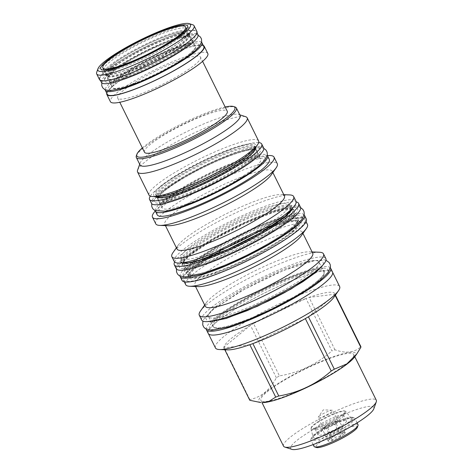<?xml version="1.0" encoding="UTF-8"?>
<svg xmlns="http://www.w3.org/2000/svg" width="473" height="473" viewBox="0 0 473 473"><rect width="100%" height="100%" fill="white"/><g stroke="black" fill="none" stroke-linecap="round" stroke-linejoin="round"><path stroke-width="0.35" stroke-dasharray="2.37 1.77" d="M230.984 151.963A54.892 8.963 153.7 0 1 255.225 148.179A54.892 8.963 153.7 0 1 248.603 157.184A54.892 8.963 153.7 0 1 181.035 193.031A54.892 8.963 153.7 0 1 156.799 196.821A54.892 8.963 153.7 0 1 163.422 187.811A54.892 8.963 153.7 0 1 230.984 151.963M254.078 145.867A54.892 8.963 -26.3 0 1 231.114 166.088A54.892 8.963 -26.3 0 1 179.894 190.72A54.892 8.963 153.7 0 1 155.658 194.509A54.892 8.963 153.7 0 1 178.623 174.289A54.892 8.963 153.7 0 1 229.843 149.651A54.892 8.963 -26.3 0 1 254.078 145.867L255.178 148.09M258.66 142.586A62.56 10.217 -26.3 0 0 210.952 157.876A62.56 10.217 -26.3 0 0 157.089 189.182A62.56 10.217 153.7 0 0 150.266 196.159M263.621 147.86A62.56 10.217 -26.3 0 0 220.081 158.508A62.56 10.217 -26.3 0 0 158.993 193.031A62.56 10.217 153.7 0 0 151.449 203.301M232.125 154.275A54.892 8.963 153.7 0 1 256.366 150.491A54.892 8.963 153.7 0 1 249.744 159.496A54.892 8.963 153.7 0 1 182.182 195.343A54.892 8.963 153.7 0 1 157.941 199.133A54.892 8.963 153.7 0 1 164.563 190.122A54.892 8.963 153.7 0 1 232.125 154.275M186.486 204.052A54.892 8.963 153.7 0 1 162.245 207.842A54.892 8.963 153.7 0 1 185.209 187.621A54.892 8.963 153.7 0 1 236.429 162.984A54.892 8.963 -26.3 0 1 260.67 159.2A54.892 8.963 -26.3 0 1 237.706 179.421A54.892 8.963 -26.3 0 1 186.486 204.052M155.262 210.781A62.519 10.211 153.7 0 1 182.643 187.544A62.519 10.211 153.7 0 1 239.9 160.134A62.519 10.211 -26.3 0 1 267.245 155.434M157.202 214.843A62.519 10.211 153.7 0 1 183.353 191.813A62.519 10.211 153.7 0 1 241.691 163.753A62.519 10.211 -26.3 0 1 269.297 159.442M155.315 210.988A67.793 11.074 153.7 0 1 244.086 161.784A67.793 11.074 153.7 0 1 267.375 155.605M155.747 223.806A67.793 11.074 153.7 0 1 184.109 198.831A67.793 11.074 153.7 0 1 247.361 168.412A67.793 11.074 -26.3 0 1 277.296 163.735M271.206 174.886A59.905 9.785 -26.3 0 0 272.217 171.256A59.905 9.785 -26.3 0 0 245.765 175.388A59.905 9.785 153.7 0 0 189.868 202.273A59.905 9.785 153.7 0 0 164.811 224.338L165.444 225.621M168.305 225.739A59.905 9.785 153.7 0 1 164.811 224.338M177.02 249.046A59.905 9.785 153.7 0 1 178.031 245.416A59.905 9.785 153.7 0 1 257.98 200.097A59.905 9.785 -26.3 0 1 280.932 194.563L283.794 194.681M284.427 195.964A59.905 9.785 -26.3 0 0 280.932 194.563M289.671 194.917A67.923 11.092 -26.3 0 0 263.65 201.191A67.923 11.092 153.7 0 0 173.006 252.576M174.218 261.468A67.923 11.092 153.7 0 1 202.633 236.453A67.923 11.092 153.7 0 1 266.009 205.968A67.923 11.092 -26.3 0 1 295.997 201.285M289.127 204.679A60.254 9.838 -26.3 0 1 263.922 226.874A60.254 9.838 -26.3 0 1 207.7 253.918A60.254 9.838 153.7 0 1 181.094 258.075A60.254 9.838 153.7 0 1 206.299 235.879A60.254 9.838 153.7 0 1 262.521 208.835A60.254 9.838 -26.3 0 1 289.127 204.679L291.392 209.273M216.764 272.259A60.254 9.838 153.7 0 1 190.158 276.415A60.254 9.838 153.7 0 1 215.363 254.22A60.254 9.838 153.7 0 1 271.585 227.182A60.254 9.838 -26.3 0 1 298.191 223.02A60.254 9.838 -26.3 0 1 272.986 245.215A60.254 9.838 -26.3 0 1 216.764 272.259M292.681 232.278A62.519 10.211 -26.3 0 0 272.614 226.331A62.519 10.211 -26.3 0 0 195.668 267.156A62.519 10.211 -26.3 0 0 215.735 273.104A62.519 10.211 -26.3 0 0 292.681 232.278M304.157 214.772A69.312 11.322 -26.3 0 0 254.947 227.483A69.312 11.322 -26.3 0 0 188.491 265.199A69.312 11.322 153.7 0 0 179.977 276.143M306.315 219.005A69.312 11.322 -26.3 0 0 258.075 230.806A69.312 11.322 -26.3 0 0 190.394 269.054A69.312 11.322 153.7 0 0 182.034 280.43M213.276 275.126A67.923 11.092 153.7 0 1 183.288 279.815A67.923 11.092 153.7 0 1 211.697 254.793A67.923 11.092 153.7 0 1 275.073 224.308A67.923 11.092 153.7 0 1 305.067 219.626A67.923 11.092 153.7 0 1 276.652 244.642A67.923 11.092 153.7 0 1 213.276 275.126M185.682 284.669A67.923 11.092 153.7 0 1 214.098 259.647A67.923 11.092 153.7 0 1 277.474 229.169A67.923 11.092 -26.3 0 1 307.462 224.48M301.289 235.755A59.905 9.785 -26.3 0 0 302.3 232.125A59.905 9.785 -26.3 0 0 275.848 236.258A59.905 9.785 153.7 0 0 219.957 263.142A59.905 9.785 153.7 0 0 194.894 285.207L195.526 286.496M198.394 286.608A59.905 9.785 153.7 0 1 194.894 285.207M205.323 306.309A59.905 9.785 153.7 0 1 206.334 302.679A59.905 9.785 153.7 0 1 286.277 257.359A59.905 9.785 -26.3 0 1 309.23 251.825L312.097 251.943M312.73 253.226A59.905 9.785 -26.3 0 0 309.23 251.825M319.446 252.239A69.271 11.317 -26.3 0 0 292.905 258.642A69.271 11.317 153.7 0 0 200.457 311.045M201.652 320.02A69.271 11.317 153.7 0 1 230.629 294.508A69.271 11.317 153.7 0 1 295.264 263.42A69.271 11.317 -26.3 0 1 325.856 258.636M319.021 262.018A61.65 10.069 -26.3 0 1 293.23 284.722A61.65 10.069 -26.3 0 1 235.708 312.393A61.65 10.069 153.7 0 1 208.487 316.644A61.65 10.069 153.7 0 1 234.277 293.934A61.65 10.069 153.7 0 1 291.8 266.269A61.65 10.069 -26.3 0 1 319.021 262.018L324.123 272.342A61.65 10.069 153.7 0 1 316.685 282.458A61.65 10.069 153.7 0 1 240.81 322.716A61.65 10.069 153.7 0 1 213.589 326.973A61.65 10.069 153.7 0 1 221.027 316.857A61.65 10.069 153.7 0 1 296.902 276.599A61.65 10.069 153.7 0 1 324.123 272.342L323.774 274.198C322.852 276.007 320.528 278.455 316.809 281.541C304.423 291.912 275.836 307.811 251.742 317.708C236.636 323.91 225.52 327.31 218.39 327.907C211.987 327.783 214.304 327.014 213.589 326.973L208.487 316.644M330.361 267.789A69.312 11.322 -26.3 0 0 281.151 280.501A69.312 11.322 -26.3 0 0 214.695 318.223A69.312 11.322 153.7 0 0 206.181 329.167M332.519 272.028A69.312 11.322 -26.3 0 0 284.279 283.824A69.312 11.322 -26.3 0 0 216.599 322.078A69.312 11.322 153.7 0 0 208.238 333.453M238.865 328.652A69.271 11.317 153.7 0 1 208.28 333.43A69.271 11.317 153.7 0 1 237.257 307.917A69.271 11.317 153.7 0 1 301.892 276.829A69.271 11.317 153.7 0 1 332.478 272.046A69.271 11.317 153.7 0 1 303.5 297.564A69.271 11.317 153.7 0 1 238.865 328.652M215.44 347.921A69.271 11.317 153.7 0 1 244.417 322.403A69.271 11.317 153.7 0 1 309.052 291.315A69.271 11.317 -26.3 0 1 339.644 286.537M333.772 297.428A61.78 10.093 153.7 0 0 334.955 294.951A61.78 10.093 -26.3 0 0 334.979 294.224A61.78 10.093 153.7 0 0 309.052 297.405A61.78 10.093 -26.3 0 0 307.533 297.943A61.78 10.093 153.7 0 0 305.99 298.504L331.892 350.907A61.78 10.093 153.7 0 1 333.435 350.345A61.78 10.093 -26.3 0 1 334.949 349.807C346.047 353.715 354.685 352.651 360.875 346.626M334.949 349.807L309.052 297.405L334.979 294.224L335.404 295.093M354.803 356.754A54.023 8.821 -26.3 0 0 331.863 357.21A54.023 8.821 153.7 0 0 275.765 385.016A54.023 8.821 153.7 0 0 262.012 402.618L260.889 400.347A51.758 8.455 153.7 0 1 282.541 381.285A51.758 8.455 153.7 0 1 330.834 358.055A51.758 8.455 -26.3 0 1 353.686 354.484L354.809 356.748M335.18 295.418L334.955 294.951L308.414 316.774M305.333 318.601L252.872 343.605M227.655 349.872A61.78 10.093 153.7 0 1 223.883 347.886A61.78 10.093 153.7 0 1 223.912 347.158A61.78 10.093 153.7 0 1 250.448 325.335A61.78 10.093 153.7 0 1 253.528 323.508A61.78 10.093 153.7 0 1 305.99 298.504L253.528 323.508L279.425 375.911C299.368 372.541 316.857 364.21 331.892 350.907M249.809 344.705L223.883 347.886L224.521 349.175M249.785 400.288A61.78 10.093 153.7 0 1 249.809 399.561C261.108 397.249 269.953 389.977 276.344 377.738A61.78 10.093 153.7 0 1 279.425 375.911M353.686 354.484A51.758 8.455 -26.3 0 1 332.034 373.552A51.758 8.455 -26.3 0 1 283.741 396.776A51.758 8.455 153.7 0 1 260.889 400.347M283.51 446.128A51.758 8.455 153.7 0 1 305.162 427.06A51.758 8.455 153.7 0 1 353.455 403.83A51.758 8.455 153.7 0 1 376.313 400.259M291.847 449.35A46.354 7.574 153.7 0 1 307.249 433.197A46.354 7.574 153.7 0 1 353.361 410.629A46.354 7.574 153.7 0 1 373.812 408.838M314.326 434.427A23.136 3.778 -26.3 0 0 311.541 437.519A23.136 3.778 -26.3 0 0 325.962 434.989A23.136 3.778 -26.3 0 0 350.221 421.52A23.136 3.778 -26.3 0 0 352.45 417.304A23.136 3.778 -26.3 0 0 335.209 422.407A23.136 3.778 -26.3 0 0 314.326 434.427M313.853 436.047A24.531 4.009 -26.3 0 0 310.903 439.328A24.531 4.009 -26.3 0 0 310.891 440.073A24.531 4.009 -26.3 0 0 327.96 435.899A24.531 4.009 -26.3 0 0 351.912 422.359A24.531 4.009 -26.3 0 0 354.874 418.339A24.531 4.009 -26.3 0 0 354.271 417.89A24.531 4.009 -26.3 0 0 335.996 423.305A24.531 4.009 -26.3 0 0 313.853 436.047M358.031 424.73A24.531 4.009 -26.3 0 0 340.962 428.905A24.531 4.009 -26.3 0 0 317.011 442.444A24.531 4.009 -26.3 0 0 314.054 446.471M357.381 427.285A23.136 3.778 -26.3 0 0 342.96 429.815A23.136 3.778 -26.3 0 0 318.701 443.29A23.136 3.778 -26.3 0 0 316.478 447.505M344.054 434.173A9.543 1.561 153.7 0 1 334.05 439.73A9.543 1.561 153.7 0 1 328.102 440.771A9.543 1.561 153.7 0 1 329.249 439.494A9.543 1.561 153.7 0 1 337.864 434.539A9.543 1.561 153.7 0 1 344.977 432.434A9.543 1.561 153.7 0 1 344.054 434.173M340.82 436.242C337.243 436.088 334.405 437.442 332.312 440.298C330.172 438.968 328.77 439.139 328.108 440.812L329.711 437.921L332.413 437.277C334.506 434.421 337.338 433.067 340.921 433.221L343.611 431.991L345.124 432.706L342.417 433.357L340.82 436.242L334.914 424.293L326.411 428.349L322.208 428.863L326.506 425.328L335.014 421.272L339.218 420.757L334.914 424.293M328.108 440.812L322.208 428.863M332.413 437.277L326.506 425.328M332.312 440.298L326.411 428.349M345.124 432.706L339.218 420.757M340.921 433.221L335.014 421.272M330.763 423.3A8.189 1.336 -26.3 0 0 324.354 427.095A8.189 1.336 -26.3 0 0 323.366 428.437A8.189 1.336 -26.3 0 0 324.307 428.609A8.189 1.336 -26.3 0 0 330.662 426.321A8.189 1.336 -26.3 0 0 337.066 422.525A8.189 1.336 -26.3 0 0 338.053 421.183A8.189 1.336 -26.3 0 0 337.113 421.017A8.189 1.336 -26.3 0 0 330.763 423.3M319.033 416.329A8.189 1.336 153.7 0 1 325.974 412.279A8.189 1.336 153.7 0 1 332.253 410.221A8.189 1.336 153.7 0 1 332.732 410.416A8.189 1.336 153.7 0 1 331.744 411.758A8.189 1.336 -26.3 0 1 323.745 416.275A8.189 1.336 -26.3 0 1 318.045 417.671A8.189 1.336 -26.3 0 1 318.187 417.174A8.189 1.336 -26.3 0 1 319.033 416.329M249.809 399.561L223.912 347.158L250.448 325.335L276.344 377.738M254.953 148.41A56.943 9.3 -26.3 0 0 230.771 148.889A56.943 9.3 153.7 0 0 171.646 178.197A56.943 9.3 153.7 0 0 157.142 196.75M258.607 140.972A61.123 9.98 -26.3 0 0 231.622 145.187A61.123 9.98 153.7 0 0 174.584 172.615A61.123 9.98 153.7 0 0 149.013 195.136M137.602 170.138A61.123 9.98 153.7 0 1 220.181 122.046A61.123 9.98 -26.3 0 1 245.682 116.719M240.083 115.483A55.808 9.117 -26.3 0 0 238.723 114.472A55.808 9.117 -26.3 0 0 215.44 119.332A55.808 9.117 153.7 0 0 140.043 163.244L139.683 164.255M140.02 164.935A55.808 9.117 153.7 0 1 140.043 163.244M136.348 155.765A55.808 9.117 153.7 0 1 211.744 111.859A55.808 9.117 153.7 0 1 235.028 106.993M142.343 147.907A54.679 8.928 153.7 0 1 210.733 111.279A54.679 8.928 153.7 0 1 225.142 106.987M144.46 152.194A46.183 7.544 153.7 0 1 150.03 144.614A46.183 7.544 153.7 0 1 195.124 119.131A46.183 7.544 153.7 0 1 227.265 111.267M200.522 57.168A46.183 7.544 -26.3 0 1 194.953 64.748A46.183 7.544 153.7 0 1 149.864 90.231A46.183 7.544 153.7 0 1 117.724 98.094A46.183 7.544 153.7 0 1 123.293 90.514A46.183 7.544 -26.3 0 1 168.388 65.032A46.183 7.544 -26.3 0 1 200.522 57.168L202.598 61.36M207.83 53.561A54.33 8.875 -26.3 0 0 170.02 62.808A54.33 8.875 -26.3 0 0 116.973 92.785A54.33 8.875 -26.3 0 0 110.422 101.701M203.295 45.473A54.33 8.875 -26.3 0 0 163.25 56.961A54.33 8.875 -26.3 0 0 113.39 85.542A54.33 8.875 -26.3 0 0 106.75 93.193M203.816 46.525A53.851 8.798 -26.3 0 0 166.342 55.696A53.851 8.798 -26.3 0 0 113.762 85.406A53.851 8.798 -26.3 0 0 107.27 94.245M201.575 42.227A53.851 8.798 -26.3 0 0 162.954 52.485A53.851 8.798 -26.3 0 0 111.859 81.557A53.851 8.798 153.7 0 0 105.213 89.852M189.85 54.425A46.183 7.544 153.7 0 1 144.756 79.907A46.183 7.544 153.7 0 1 112.621 87.765A46.183 7.544 153.7 0 1 118.191 80.185A46.183 7.544 153.7 0 1 163.28 54.702A46.183 7.544 153.7 0 1 195.42 46.845A46.183 7.544 153.7 0 1 189.85 54.425M185.168 44.941A46.183 7.544 153.7 0 1 140.073 70.43A46.183 7.544 153.7 0 1 107.933 78.287A46.183 7.544 153.7 0 1 113.502 70.708A46.183 7.544 153.7 0 1 158.597 45.225A46.183 7.544 153.7 0 1 190.737 37.361A46.183 7.544 153.7 0 1 185.168 44.941M101.441 82.456A53.851 8.798 153.7 0 1 107.939 73.617A53.851 8.798 -26.3 0 1 160.518 43.9A53.851 8.798 -26.3 0 1 197.992 34.736M106.431 70.572A53.851 8.798 -26.3 0 0 99.939 79.411A53.851 8.798 -26.3 0 0 137.412 70.246A53.851 8.798 -26.3 0 0 189.992 40.53A53.851 8.798 -26.3 0 0 196.484 31.691A53.851 8.798 -26.3 0 0 159.011 40.855A53.851 8.798 -26.3 0 0 106.431 70.572M99.507 79.624A54.33 8.875 153.7 0 1 106.058 70.708A54.33 8.875 -26.3 0 1 159.105 40.725A54.33 8.875 -26.3 0 1 196.916 31.478M96.711 72.268A54.33 8.875 153.7 0 1 103.244 65.002A54.33 8.875 -26.3 0 1 152.294 36.782A54.33 8.875 -26.3 0 1 192.777 24.791M190.099 31.011A48.423 7.911 153.7 0 0 156.397 39.253A48.423 7.911 153.7 0 0 109.115 65.978A48.423 7.911 -26.3 0 0 103.274 73.924A48.423 7.911 -26.3 0 0 104.456 74.805A48.423 7.911 -26.3 0 0 140.534 64.115A48.423 7.911 -26.3 0 0 184.257 38.963A48.423 7.911 153.7 0 0 190.081 32.483A48.423 7.911 153.7 0 0 190.099 31.011L187.627 26.003M111.628 67.231A46.354 7.574 153.7 0 1 156.888 41.648A46.354 7.574 153.7 0 1 189.147 33.76A46.354 7.574 153.7 0 1 189.129 35.168A46.354 7.574 153.7 0 1 183.559 41.37A46.354 7.574 153.7 0 1 141.705 65.445A46.354 7.574 153.7 0 1 107.164 75.68A46.354 7.574 153.7 0 1 106.035 74.84A46.354 7.574 153.7 0 1 111.628 67.231M112 67.982A46.354 7.574 153.7 0 1 157.261 42.404A46.354 7.574 153.7 0 1 189.519 34.511A46.354 7.574 153.7 0 1 189.614 35.516A46.354 7.574 153.7 0 1 183.932 42.121A46.354 7.574 153.7 0 1 141.214 66.587A46.354 7.574 153.7 0 1 107.146 76.271A46.354 7.574 153.7 0 1 106.407 75.591A46.354 7.574 153.7 0 1 112 67.982M112.361 68.396A46.183 7.544 153.7 0 1 157.456 42.913A46.183 7.544 153.7 0 1 189.596 35.049A46.183 7.544 153.7 0 1 184.021 42.629A46.183 7.544 153.7 0 1 138.932 68.118A46.183 7.544 153.7 0 1 106.792 75.976A46.183 7.544 153.7 0 1 112.361 68.396M111.025 65.694A46.183 7.544 153.7 0 1 156.12 40.205A46.183 7.544 153.7 0 1 188.254 32.347A46.183 7.544 153.7 0 1 182.684 39.927A46.183 7.544 153.7 0 1 137.596 65.41A46.183 7.544 153.7 0 1 105.455 73.274A46.183 7.544 153.7 0 1 111.025 65.694M186.658 29.143A46.183 7.544 153.7 0 1 181.017 36.551A46.183 7.544 153.7 0 1 136.425 61.815A46.183 7.544 153.7 0 1 103.883 70.057M103.788 69.892A46.183 7.544 153.7 0 1 109.358 62.318A46.183 7.544 153.7 0 1 154.452 36.829A46.183 7.544 153.7 0 1 186.587 28.971M343.629 415.649A15.857 2.59 -26.3 0 1 322.202 428.124A15.857 2.59 153.7 0 1 315.586 429.508A15.857 2.59 153.7 0 1 315.201 429.218A15.857 2.59 153.7 0 1 321.835 423.376A15.857 2.59 153.7 0 1 336.628 416.258A15.857 2.59 -26.3 0 1 343.635 415.164A15.857 2.59 -26.3 0 1 343.629 415.649L344.965 411.859A18.778 3.069 153.7 0 1 319.594 426.634A18.778 3.069 153.7 0 1 311.76 428.266A18.778 3.069 153.7 0 1 311.311 427.361A18.778 3.069 153.7 0 1 336.681 412.586A18.778 3.069 153.7 0 1 344.515 410.948A18.778 3.069 153.7 0 1 344.965 411.859M346.49 420.946A15.857 2.59 -26.3 0 1 339.856 426.788A15.857 2.59 -26.3 0 1 325.057 433.901A15.857 2.59 153.7 0 1 318.057 435A15.857 2.59 153.7 0 1 324.691 429.159A15.857 2.59 153.7 0 1 339.49 422.04A15.857 2.59 -26.3 0 1 346.49 420.946L343.635 415.164M322.58 435.94A21.303 3.482 153.7 0 1 313.132 437.294A21.303 3.482 153.7 0 1 322.373 429.389A21.303 3.482 153.7 0 1 341.967 420A21.303 3.482 153.7 0 1 351.303 418.428A21.303 3.482 153.7 0 1 342.742 426.208A21.303 3.482 153.7 0 1 322.58 435.94M345.787 411.48A19.434 3.175 -26.3 0 1 337.976 418.575A19.434 3.175 -26.3 0 1 319.582 427.456A19.434 3.175 153.7 0 1 310.968 428.692A19.434 3.175 153.7 0 1 311.009 428.207A19.434 3.175 153.7 0 1 337.267 412.917A19.434 3.175 -26.3 0 1 345.373 411.226A19.434 3.175 -26.3 0 1 345.787 411.48L351.303 418.428M176.21 268.64A69.312 11.322 153.7 0 1 184.571 257.265A69.312 11.322 -26.3 0 1 252.251 219.011A69.312 11.322 -26.3 0 1 300.485 207.215M174.62 262.007A69.312 11.322 153.7 0 1 182.661 253.41A69.312 11.322 -26.3 0 1 243.92 218.006A69.312 11.322 -26.3 0 1 296.187 201.924M255.727 147.304A55.767 9.105 -26.3 0 0 217.621 156.167A55.767 9.105 -26.3 0 0 162.363 187.284A55.767 9.105 153.7 0 0 155.794 196.691M250.802 160.028A55.767 9.105 -26.3 0 0 232.905 154.718A55.767 9.105 -26.3 0 0 164.267 191.139A55.767 9.105 153.7 0 0 182.164 196.443A55.767 9.105 153.7 0 0 250.802 160.028M291.622 231.752A61.65 10.069 -26.3 0 0 299.06 221.636A61.65 10.069 -26.3 0 0 256.159 232.125A61.65 10.069 -26.3 0 0 195.964 266.145A61.65 10.069 153.7 0 0 188.526 276.262L187.385 273.95A61.65 10.069 153.7 0 1 194.823 263.833A61.65 10.069 -26.3 0 1 255.018 229.813A61.65 10.069 -26.3 0 1 297.919 219.324L297.57 221.181C296.648 222.99 294.324 225.438 290.605 228.524C278.236 238.877 249.703 254.752 225.627 264.649C204.259 273.938 187.373 276.67 187.385 273.95A61.65 10.069 153.7 0 0 230.286 263.461A61.65 10.069 153.7 0 0 290.481 229.44A61.65 10.069 -26.3 0 0 297.919 219.324L299.06 221.636C299.072 218.916 282.192 221.648 260.818 230.936C236.742 240.834 208.209 256.709 195.84 267.062C192.139 270.13 189.821 272.572 188.887 274.381L188.526 276.262A61.65 10.069 153.7 0 0 231.427 265.773A61.65 10.069 153.7 0 0 291.622 231.752M290.777 228.424A62.519 10.211 -26.3 0 0 270.71 222.481A62.519 10.211 -26.3 0 0 193.764 263.307A62.519 10.211 153.7 0 0 213.831 269.249A62.519 10.211 153.7 0 0 290.777 228.424M316.981 281.447A62.519 10.211 -26.3 0 0 296.914 275.499A62.519 10.211 -26.3 0 0 219.969 316.325A62.519 10.211 153.7 0 0 240.036 322.273A62.519 10.211 153.7 0 0 316.981 281.447M190.146 53.408A47.052 7.686 153.7 0 1 132.233 84.135A47.052 7.686 153.7 0 1 117.133 79.659A47.052 7.686 -26.3 0 1 175.045 48.932A47.052 7.686 -26.3 0 1 190.146 53.408M186.22 45.473A47.052 7.686 153.7 0 1 128.313 76.194A47.052 7.686 153.7 0 1 113.213 71.725A47.052 7.686 -26.3 0 1 171.12 40.997A47.052 7.686 -26.3 0 1 186.22 45.473M253.605 159.017C267.056 146.801 261.262 144.72 236.21 152.779C211.963 161.062 175.572 180.225 161.464 192.144C145.98 204.561 156.084 207.008 182.223 197.176C206.399 188.402 240.118 170.381 253.605 159.017M257.531 166.951C270.982 154.736 265.182 152.655 240.136 160.714C215.883 168.997 179.498 188.165 165.384 200.085C149.9 212.501 160.004 214.949 186.143 205.111C210.325 196.342 244.038 178.315 257.531 166.951M289.659 219.478C306.882 205.666 295.678 202.929 266.624 213.849C239.687 223.605 202.077 243.707 187.036 256.378C172.042 270 178.528 272.306 206.488 263.295C233.502 254.054 273.956 232.74 289.659 219.478M293.579 227.418C310.808 213.607 299.604 210.863 270.55 221.784C243.613 231.545 205.997 251.648 190.956 264.312C175.968 277.935 182.448 280.241 210.414 271.236C237.422 261.995 277.882 240.68 293.579 227.418M182.891 262.941L182.702 264.472A61.65 10.069 153.7 0 0 225.603 253.977A61.65 10.069 153.7 0 0 285.798 219.963A61.65 10.069 -26.3 0 0 293.23 209.841L292.089 207.529A61.65 10.069 -26.3 0 1 284.651 217.645A61.65 10.069 153.7 0 1 224.462 251.666A61.65 10.069 153.7 0 1 181.555 262.16A61.65 10.069 153.7 0 1 188.993 252.044A61.65 10.069 -26.3 0 1 249.188 218.023A61.65 10.069 -26.3 0 1 292.089 207.529L292.072 208.611M181.821 262.876A62.519 10.211 153.7 0 1 187.935 251.512A62.519 10.211 -26.3 0 1 253.303 215.185A62.519 10.211 -26.3 0 1 292.497 208.179M291.9 209.06L293.23 209.841A61.65 10.069 -26.3 0 0 292.001 208.824M291.894 208.782A61.65 10.069 -26.3 0 0 246.143 222.174A61.65 10.069 -26.3 0 0 190.134 254.356A61.65 10.069 153.7 0 0 182.667 262.769M182.424 262.799L181.555 262.16L182.702 264.472A61.65 10.069 153.7 0 1 182.637 262.87M291.977 208.883A62.519 10.211 -26.3 0 1 286.851 220.489A62.519 10.211 153.7 0 1 209.906 261.315A62.519 10.211 153.7 0 1 189.839 255.367A62.519 10.211 -26.3 0 1 244.405 223.747A62.519 10.211 -26.3 0 1 291.817 208.859M323.55 264.283L322.669 260.617L315.048 260.469L283.776 270.396L243.837 289.588L213.24 309.395L205.501 317.726L207.535 321.622M319.789 280.436C337.013 266.624 325.808 263.887 296.754 274.807C269.817 284.569 232.202 304.665 217.166 317.336C202.172 330.958 208.652 333.264 236.618 324.253C263.627 315.012 304.086 293.698 319.789 280.436M189.029 44.462C200.7 33.784 195.278 32.182 172.769 39.643C152.075 46.933 122.182 62.797 110.404 72.73C98.733 83.408 104.155 85.01 126.663 77.548C147.357 70.258 177.251 54.395 189.029 44.462M192.949 52.397C204.62 41.725 199.204 40.116 176.689 47.578C156.001 54.874 126.102 70.737 114.33 80.67C102.659 91.342 108.075 92.95 130.589 85.489C151.277 78.199 181.177 62.335 192.949 52.397M155.658 194.509L156.752 196.733M162.245 207.842L157.941 199.133L158.26 197.537C159.082 195.946 161.139 193.776 164.438 191.039C175.595 181.691 201.575 167.288 223.203 158.49C236.323 153.146 245.978 150.219 252.174 149.704C257.844 149.817 255.739 150.479 256.366 150.491L260.67 159.2M272.217 171.256L272.85 172.539M178.031 245.416L176.388 247.763M181.094 258.075L183.364 262.663M183.559 263.059L190.158 276.415M291.593 209.669L298.191 223.02M183.288 279.815L184.287 281.837M305.067 219.626L306.066 221.648M302.3 232.125L302.939 233.408M206.334 302.679L204.691 305.026M208.28 333.43L208.457 333.79M332.478 272.046L332.661 272.407M311.541 437.519L310.903 439.328M352.45 417.304L354.271 417.89M357.109 422.862L354.874 418.339M313.132 444.596L310.891 440.073M328.315 440.162L328.102 440.771M343.611 431.991L344.977 432.434M338.053 421.183L332.732 410.416M323.366 428.437L318.045 417.671M332.253 410.221L323.319 409.86L318.187 417.174M238.723 114.472L239.746 114.797M117.724 98.094L119.793 102.28M189.975 53.508C177.742 63.926 143.556 81.309 125.156 86.441C118.38 88.315 114.3 88.847 112.935 88.043L107.903 77.879C107.968 77.879 107.294 76.863 113.384 71.624C125.611 61.2 159.797 43.823 178.197 38.691C184.978 36.817 189.052 36.279 190.424 37.083L195.455 47.253C195.384 47.247 196.059 48.264 189.975 53.508M100.459 80.463L99.939 79.411M103.274 73.924L100.802 68.916M189.129 35.168L190.081 32.483M189.147 33.76L189.519 34.511M189.614 35.516L188.254 32.347M105.455 73.274L107.146 76.271M106.035 74.84L106.407 75.591M107.164 75.68L104.456 74.805M111.273 65.534C105.597 70.371 106.236 71.346 106.248 71.056L106.029 70.613C105.148 71.003 107.235 70.879 112.302 70.229C116.062 69.442 120.781 67.982 126.462 65.859C145.075 58.995 170.664 45.231 180.769 36.711C186.445 31.868 185.806 30.899 185.794 31.188L186.019 31.632L185.31 31.455C183.719 31.094 177.635 31.88 165.58 36.386C146.967 43.244 121.378 57.008 111.273 65.534M197.005 32.749L196.484 31.691M318.057 435L315.201 429.218M310.968 428.692L313.132 437.294M344.515 410.948L345.373 411.226M315.586 429.508L311.76 428.266M311.311 427.361L311.009 428.207M263.774 148.339L261.403 147.582L253.357 147.878L235.879 152.797L217.669 160.081L203.289 166.792L184.919 176.541L160.572 192.647L152.584 201.338L151.732 203.715M252.718 159.519C241.425 168.997 214.47 184.027 191.932 193.274C184.464 196.372 177.878 198.755 172.184 200.428C167.129 201.888 163.368 202.663 160.897 202.757L159.088 202.669C160.158 203.414 160.631 204.377 160.513 205.554C160.406 205.785 160.619 204.33 166.271 199.582C171.569 195.248 179.019 190.312 188.626 184.766C201.025 177.677 213.778 171.386 226.898 165.893C234.371 162.789 240.97 160.394 246.687 158.709C251.76 157.237 255.55 156.451 258.045 156.344L259.902 156.433C258.891 155.8 258.418 154.842 258.477 153.548C259.364 153.14 257.442 155.132 252.718 159.519M300.639 207.647L297.824 206.754L285.101 207.972L270.674 212.294L249.62 220.678L233.627 228.146L213.193 238.989L186.149 256.88L177.381 266.394L176.459 269.025M288.772 219.98C276.131 230.588 246.096 247.332 220.944 257.655C212.614 261.108 205.264 263.768 198.897 265.643C193.25 267.269 189.023 268.144 186.208 268.256L184.003 268.126C184.919 268.812 185.339 269.669 185.274 270.698C185.168 270.964 185.256 269.356 191.849 263.81C197.773 258.962 206.092 253.445 216.811 247.261C230.635 239.356 244.866 232.338 259.494 226.212C277.012 219.182 288.636 215.623 294.354 215.54L296.618 215.67C295.755 215.091 295.329 214.234 295.347 213.092C295.465 212.85 295.199 214.594 288.772 219.98M291.664 209.013L274.417 212.005L245.026 223.475L213.424 239.681L190.016 255.272L182.992 262.722M325.962 260.28L324.029 259.778L311.305 260.995L296.878 265.318L275.824 273.701L259.831 281.169L239.397 292.012L212.353 309.898L203.585 319.417L202.887 321.108M210.857 321.256L210.207 321.143C211.124 321.835 211.543 322.692 211.478 323.721C211.372 323.981 211.461 322.373 218.053 316.833C223.977 311.985 232.296 306.469 243.016 300.278C256.839 292.379 271.07 285.361 285.698 279.236C303.217 272.2 314.841 268.646 320.558 268.563L322.823 268.688C321.959 268.108 321.534 267.251 321.551 266.116L321.244 266.701M198.14 35.274L196.088 34.635L188.993 34.89L173.343 39.342L161.932 43.818L146.092 51.09L130.382 59.427L109.517 73.232L102.529 80.859L101.778 82.899M188.142 44.965C178.481 53.082 155.067 66.102 135.769 73.948C129.448 76.543 123.908 78.524 119.155 79.896C110.262 82.373 108.477 81.622 108.861 81.658C110.156 82.479 110.706 83.591 110.499 84.98C110.493 84.549 112.06 82.941 115.217 80.168C119.693 76.496 126.019 72.304 134.196 67.586L162.688 53.26C174.726 48.033 184.228 44.817 191.193 43.622L194.498 43.469C193.262 42.771 192.712 41.665 192.854 40.146L188.142 44.965"/><path stroke-width="0.71" d="M261.717 144.011L263.621 147.86A62.56 10.217 -26.3 0 1 256.076 158.13A62.56 10.217 153.7 0 1 194.988 192.653A62.56 10.217 153.7 0 1 151.449 203.301L149.545 199.446A62.56 10.217 153.7 0 0 193.085 188.798A62.56 10.217 153.7 0 0 254.167 154.275A62.56 10.217 -26.3 0 0 261.717 144.011A62.56 10.217 -26.3 0 0 258.66 142.586M149.545 199.446A62.56 10.217 153.7 0 1 150.266 196.159M267.245 155.434A62.519 10.211 -26.3 0 1 267.505 155.818A62.519 10.211 -26.3 0 1 241.348 178.847A62.519 10.211 -26.3 0 1 183.016 206.908A62.519 10.211 153.7 0 1 155.41 211.218A62.519 10.211 153.7 0 1 155.262 210.781M267.505 155.818L269.297 159.442A62.519 10.211 -26.3 0 1 243.14 182.472A62.519 10.211 -26.3 0 1 184.807 210.526A62.519 10.211 153.7 0 1 157.202 214.843L155.41 211.218M267.375 155.605A67.793 11.074 153.7 0 1 274.021 157.107A67.793 11.074 153.7 0 1 245.658 182.075A67.793 11.074 153.7 0 1 182.407 212.501A67.793 11.074 153.7 0 1 152.472 217.178A67.793 11.074 153.7 0 1 155.315 210.988M159.708 225.39L168.305 225.739A59.905 9.785 153.7 0 0 191.263 220.205A59.905 9.785 -26.3 0 0 271.206 174.886L276.149 167.838A67.793 11.074 -26.3 0 1 185.682 219.129A67.793 11.074 153.7 0 1 159.708 225.39A67.793 11.074 153.7 0 1 155.747 223.806L152.472 217.178M276.149 167.838A67.793 11.074 -26.3 0 0 277.296 163.735L274.021 157.107M272.85 172.539L284.427 195.964A59.905 9.785 -26.3 0 1 259.37 218.029A59.905 9.785 -26.3 0 1 203.473 244.913A59.905 9.785 153.7 0 1 177.02 249.046L165.444 225.621M176.388 247.763L173.006 252.576A67.923 11.092 153.7 0 0 171.859 256.691A67.923 11.092 153.7 0 0 201.847 252.008A67.923 11.092 -26.3 0 0 265.223 221.524A67.923 11.092 -26.3 0 0 293.638 196.508A67.923 11.092 -26.3 0 0 289.671 194.917L283.794 194.681M293.638 196.508L295.997 201.285A67.923 11.092 -26.3 0 1 267.588 226.301A67.923 11.092 -26.3 0 1 204.212 256.786A67.923 11.092 153.7 0 1 174.218 261.468L171.859 256.691M304.411 215.156L306.315 219.005A69.312 11.322 -26.3 0 1 297.955 230.381A69.312 11.322 153.7 0 1 230.274 268.634A69.312 11.322 153.7 0 1 182.034 280.43L180.13 276.575A69.312 11.322 153.7 0 0 228.37 264.779A69.312 11.322 153.7 0 0 296.051 226.532A69.312 11.322 -26.3 0 0 304.411 215.156A69.312 11.322 -26.3 0 0 304.157 214.772M180.13 276.575A69.312 11.322 153.7 0 1 179.977 276.143M189.649 286.254L198.394 286.608A59.905 9.785 153.7 0 0 221.346 281.074A59.905 9.785 -26.3 0 0 301.289 235.755L306.315 228.595A67.923 11.092 -26.3 0 1 215.676 279.981A67.923 11.092 153.7 0 1 189.649 286.254A67.923 11.092 153.7 0 1 185.682 284.669L184.287 281.837M306.315 228.595A67.923 11.092 -26.3 0 0 307.462 224.48L306.066 221.648M302.939 233.408L312.73 253.226A59.905 9.785 -26.3 0 1 287.667 275.292A59.905 9.785 -26.3 0 1 231.776 302.176A59.905 9.785 153.7 0 1 205.323 306.309L195.526 286.496M204.691 305.026L200.457 311.045A69.271 11.317 153.7 0 0 199.287 315.243A69.271 11.317 153.7 0 0 229.878 310.465A69.271 11.317 -26.3 0 0 294.513 279.377A69.271 11.317 -26.3 0 0 323.491 253.859A69.271 11.317 -26.3 0 0 319.446 252.239L312.097 251.943M323.491 253.859L325.856 258.636A69.271 11.317 -26.3 0 1 296.873 284.155A69.271 11.317 -26.3 0 1 232.237 315.243A69.271 11.317 153.7 0 1 201.652 320.02L199.287 315.243M330.615 268.173L332.519 272.028A69.312 11.322 -26.3 0 1 324.159 283.404A69.312 11.322 153.7 0 1 256.478 321.652A69.312 11.322 153.7 0 1 208.238 333.453L206.334 329.598A69.312 11.322 153.7 0 0 254.575 317.803A69.312 11.322 153.7 0 0 322.255 279.549A69.312 11.322 -26.3 0 0 330.615 268.173A69.312 11.322 -26.3 0 0 330.361 267.789M206.334 329.598A69.312 11.322 153.7 0 1 206.181 329.167M305.333 318.601L331.23 371.003C316.2 384.301 298.711 392.637 278.768 396.002A61.78 10.093 -26.3 0 1 277.225 396.563A61.78 10.093 153.7 0 1 275.712 397.101L249.809 344.705A61.78 10.093 153.7 0 0 251.329 344.167A61.78 10.093 -26.3 0 0 252.872 343.605A61.78 10.093 153.7 0 0 305.333 318.601A61.78 10.093 -26.3 0 0 308.414 316.774A61.78 10.093 153.7 0 0 333.772 297.428L338.473 290.735A69.271 11.317 -26.3 0 1 246.025 343.138A69.271 11.317 153.7 0 1 219.484 349.541A69.271 11.317 153.7 0 1 215.44 347.921L208.457 333.79M338.473 290.735A69.271 11.317 -26.3 0 0 339.644 286.537L332.661 272.407M335.404 295.093L360.875 346.626A61.78 10.093 -26.3 0 1 360.852 347.353L356.908 353.763L346.922 363.873L334.316 369.177A61.78 10.093 -26.3 0 1 331.23 371.003M275.712 397.101L268.96 401.364L262.012 402.618A54.023 8.821 153.7 0 0 282.712 397.627A54.023 8.821 -26.3 0 0 354.803 356.754L356.908 353.763M308.414 316.774L334.316 369.177M335.18 295.418L360.852 347.353M252.872 343.605L278.768 396.002M249.809 344.705A61.78 10.093 153.7 0 1 227.655 349.872L219.484 349.541M260.901 402.57L249.785 400.288L224.521 349.175M354.809 356.748L376.313 400.259A51.758 8.455 153.7 0 1 376.289 401.831A51.758 8.455 153.7 0 1 306.368 442.557A51.758 8.455 153.7 0 1 284.77 447.062A51.758 8.455 153.7 0 1 283.51 446.128L262.007 402.618M376.289 401.831L373.812 408.838A46.354 7.574 153.7 0 1 311.187 445.312A46.354 7.574 153.7 0 1 291.847 449.35L284.77 447.062M313.132 444.596L314.054 446.471A24.531 4.009 -26.3 0 0 314.651 446.914A24.531 4.009 -26.3 0 0 332.927 441.498A24.531 4.009 -26.3 0 0 355.075 428.757A24.531 4.009 -26.3 0 0 358.026 425.475A24.531 4.009 -26.3 0 0 358.031 424.73L357.109 422.862M314.651 446.914L316.478 447.505A23.136 3.778 -26.3 0 0 333.713 442.397A23.136 3.778 -26.3 0 0 354.602 430.383A23.136 3.778 -26.3 0 0 357.381 427.285L358.026 425.475M257.578 144.673A61.123 9.98 -26.3 0 1 176.003 190.915A61.123 9.98 153.7 0 1 152.584 196.561L157.142 196.75A56.943 9.3 153.7 0 0 178.965 191.488A56.943 9.3 -26.3 0 0 254.953 148.41L257.578 144.673A61.123 9.98 -26.3 0 0 258.607 140.972L247.172 117.824A61.123 9.98 -26.3 0 0 245.682 116.719L239.746 114.797M152.584 196.561A61.123 9.98 153.7 0 1 149.013 195.136L137.578 171.995A61.123 9.98 153.7 0 1 137.602 170.138L139.683 164.255M247.172 117.824A61.123 9.98 -26.3 0 1 221.601 140.345A61.123 9.98 -26.3 0 1 164.569 167.773A61.123 9.98 153.7 0 1 137.578 171.995M136.325 157.462L140.02 164.935A55.808 9.117 153.7 0 0 164.663 161.086A55.808 9.117 -26.3 0 0 216.735 136.041A55.808 9.117 -26.3 0 0 240.083 115.483L236.388 108.004A55.808 9.117 153.7 0 1 213.039 128.561A55.808 9.117 153.7 0 1 160.968 153.613A55.808 9.117 153.7 0 1 136.325 157.462A55.808 9.117 153.7 0 1 136.348 155.765L136.868 154.299A54.679 8.928 153.7 0 1 142.343 147.907M225.142 106.987A54.679 8.928 153.7 0 1 233.55 106.514A54.679 8.928 153.7 0 1 215.375 125.57A54.679 8.928 153.7 0 1 160.986 152.182A54.679 8.928 153.7 0 1 136.868 154.299M202.598 61.36L227.265 111.267A46.183 7.544 153.7 0 1 221.689 118.847A46.183 7.544 153.7 0 1 176.6 144.336A46.183 7.544 153.7 0 1 144.46 152.194L119.793 102.28M233.55 106.514L235.028 106.993A55.808 9.117 153.7 0 1 236.388 108.004M106.75 93.193A54.33 8.875 -26.3 0 0 106.839 94.458L110.422 101.701A54.33 8.875 -26.3 0 0 148.226 92.454A54.33 8.875 -26.3 0 0 201.273 62.477A54.33 8.875 -26.3 0 0 207.83 53.561L204.247 46.319A54.33 8.875 -26.3 0 0 203.295 45.473M106.839 94.458A54.33 8.875 -26.3 0 0 144.649 85.211A54.33 8.875 -26.3 0 0 197.696 55.235A54.33 8.875 -26.3 0 0 204.247 46.319M201.912 42.676A53.851 8.798 -26.3 0 1 195.42 51.51A53.851 8.798 153.7 0 1 142.84 81.226A53.851 8.798 153.7 0 1 105.367 90.39L107.27 94.245A53.851 8.798 -26.3 0 0 144.744 85.081A53.851 8.798 -26.3 0 0 197.324 55.365A53.851 8.798 -26.3 0 0 203.816 46.525L201.912 42.676A53.851 8.798 -26.3 0 0 201.575 42.227M105.367 90.39A53.851 8.798 153.7 0 1 105.213 89.852M197.005 32.749L197.992 34.736A53.851 8.798 -26.3 0 1 191.494 43.575A53.851 8.798 153.7 0 1 138.914 73.291A53.851 8.798 153.7 0 1 101.441 82.456L100.459 80.463M194.096 25.779L196.916 31.478A54.33 8.875 -26.3 0 1 190.365 40.394A54.33 8.875 153.7 0 1 137.318 70.376A54.33 8.875 153.7 0 1 99.507 79.624L96.687 73.918A54.33 8.875 153.7 0 1 96.711 72.268L97.952 68.768A51.628 8.431 153.7 0 1 104.155 61.862A51.628 8.431 -26.3 0 1 150.769 35.043A51.628 8.431 -26.3 0 1 189.235 23.65L192.777 24.791A54.33 8.875 -26.3 0 1 194.096 25.779A54.33 8.875 -26.3 0 1 187.544 34.695A54.33 8.875 153.7 0 1 134.498 64.677A54.33 8.875 153.7 0 1 96.687 73.918M97.952 68.768A51.628 8.431 153.7 0 0 130.134 63.122A51.628 8.431 153.7 0 0 184.269 33.057A51.628 8.431 -26.3 0 0 189.235 23.65M106.644 60.97A48.423 7.911 -26.3 0 0 100.802 68.916A48.423 7.911 -26.3 0 0 134.498 60.674A48.423 7.911 -26.3 0 0 181.786 33.95A48.423 7.911 -26.3 0 0 187.627 26.003A48.423 7.911 -26.3 0 0 153.926 34.245A48.423 7.911 -26.3 0 0 106.644 60.97M103.883 70.057A46.183 7.544 153.7 0 1 103.788 69.892L102.83 67.958A46.183 7.544 153.7 0 1 108.4 60.378A46.183 7.544 153.7 0 1 153.494 34.896A46.183 7.544 153.7 0 1 185.635 27.038A46.183 7.544 153.7 0 1 180.059 34.618A46.183 7.544 153.7 0 1 134.971 60.101A46.183 7.544 153.7 0 1 102.83 67.958M185.635 27.038L186.587 28.971A46.183 7.544 153.7 0 1 186.658 29.143M174.301 264.785A69.312 11.322 153.7 0 0 222.541 252.99A69.312 11.322 153.7 0 0 290.221 214.736A69.312 11.322 -26.3 0 0 298.581 203.36L300.485 207.215A69.312 11.322 -26.3 0 1 292.125 218.591A69.312 11.322 153.7 0 1 224.444 256.845A69.312 11.322 153.7 0 1 176.21 268.64L174.301 264.785A69.312 11.322 153.7 0 1 174.62 262.007M298.581 203.36A69.312 11.322 -26.3 0 0 296.187 201.924M155.794 196.691A55.767 9.105 153.7 0 0 195.254 186.593A55.767 9.105 153.7 0 0 248.899 156.173A55.767 9.105 -26.3 0 0 255.727 147.304M292.497 208.179A62.519 10.211 -26.3 0 1 284.947 216.634A62.519 10.211 153.7 0 1 228.305 249.2A62.519 10.211 153.7 0 1 181.821 262.876M207.535 321.622L226.177 318.465L257.395 306.291L290.954 289.092L315.863 272.501L323.55 264.283M255.178 148.09L255.278 148.753C255.195 148.77 255.994 150.012 248.721 156.267C237.564 165.615 211.591 180.018 189.963 188.822C176.843 194.161 167.188 197.093 160.991 197.608C155.315 197.489 157.426 196.827 156.799 196.821L156.752 196.733M183.364 262.663L183.559 263.059M291.392 209.273L291.593 209.669M151.732 203.715L151.774 206.559L152.732 208.676L154.795 210.532L165.532 211.242L176.003 208.652L197.005 200.883L215.871 192.221L229.943 184.878L246.782 174.833L258.418 166.455L264.992 159.975L267.346 154.819L267.115 152.158L266.021 150.112L263.774 148.339M176.459 269.025L176.518 271.857L177.505 274.038L179.042 275.57L185.381 277.243L202.137 274.038L225.29 265.566L247.184 255.55L268.067 244.435L281.559 236.216L294.472 226.916L301.928 219.496L304.275 213.695L303.962 211.449L302.868 209.433L300.639 207.647M182.424 262.799L188.213 262.905L198.554 260.546L228.163 249.247L260.641 232.74L284.776 216.735L292.072 208.611M202.887 321.108L202.722 324.88L203.709 327.056L205.247 328.593L211.585 330.266L228.341 327.062L251.494 318.589L273.388 308.573L294.271 297.458L307.763 289.234L320.676 279.933L328.132 272.513L330.479 266.719L330.172 264.472L329.072 262.45L325.962 260.28M321.244 266.701L314.977 273.004L302.862 281.719L284.699 292.545L268.487 300.982L247.148 310.672L225.101 318.66L212.412 321.273L210.857 321.256M101.778 82.899L101.784 85.761L102.706 87.795L104.876 89.687L109.902 90.692L123.293 88.031L141.273 81.374L157.408 73.965L172.811 65.8L183.855 59.09L193.841 51.9L199.358 46.514L201.664 41.766L201.474 38.999L200.422 37.03L198.14 35.274"/></g></svg>
